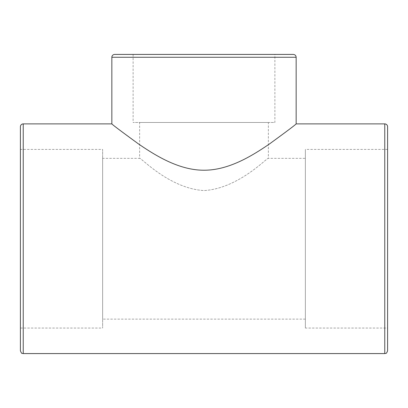 <?xml version="1.0" encoding="UTF-8"?>
<svg xmlns="http://www.w3.org/2000/svg" width="408" height="408" viewBox="0 0 408 408"><rect width="100%" height="100%" fill="white"/><g stroke="black" fill="none" stroke-linecap="round" stroke-linejoin="round"><path stroke-width="0.31" stroke-dasharray="2.04 1.53" d="M274.89 54.427L133.11 54.427L274.89 54.427L274.89 122.477L133.11 122.477L274.89 122.477M268.367 122.477L139.633 122.477L268.367 122.477L268.367 158.35C267.745 156.749 239.037 188.471 204 190.577C168.963 188.471 140.255 156.749 139.633 158.35C140.255 156.749 168.963 188.471 204 190.577C239.037 188.471 267.745 156.749 268.367 158.35L305.368 158.35L305.368 319.122L305.368 158.35M20.4 350.737L20.4 126.73M111.848 123.894C112.746 124.976 121.742 131.733 138.837 144.177C154.856 155.055 178.694 170.315 204 170.213C229.306 170.315 253.144 155.055 269.163 144.177C286.258 131.733 295.254 124.976 296.152 123.894M20.4 149.415L20.4 328.052L20.4 149.415L102.632 149.415L102.632 328.052L102.632 149.415M114.679 54.427L293.321 54.427M305.368 328.052L305.368 149.415L305.368 328.052L387.6 328.052L387.6 149.415L387.6 350.737M102.632 158.35L102.632 319.122L102.632 158.35L139.633 158.35L139.633 122.477M23.236 123.894L23.236 353.573M384.764 353.573L384.764 123.894M296.152 57.263L111.848 57.263M133.11 54.427L133.11 122.477M20.4 328.052L102.632 328.052M387.6 149.415L305.368 149.415M305.368 319.122L102.632 319.122"/><path stroke-width="0.61" d="M23.236 123.894A2.836 2.836 0 0 0 20.4 126.73L20.4 350.737C22.119 355.088 22.221 352.747 23.236 353.573L23.236 123.894L111.848 123.894L111.848 57.263A2.836 2.836 0 0 1 114.679 54.427L293.321 54.427C295.04 54.596 295.989 55.539 296.152 57.263L296.152 123.894L384.764 123.894A2.836 2.836 0 0 1 387.6 126.73L387.6 328.052M296.152 123.894C295.254 124.976 286.258 131.733 269.163 144.177C253.144 155.055 229.306 170.315 204 170.213C178.694 170.315 154.856 155.055 138.837 144.177C121.742 131.733 112.746 124.976 111.848 123.894M384.764 123.894L384.764 353.573C385.616 353.027 386.264 354.603 387.6 350.737L387.6 126.73M111.848 57.263L296.152 57.263M384.764 353.573L23.236 353.573"/></g></svg>

